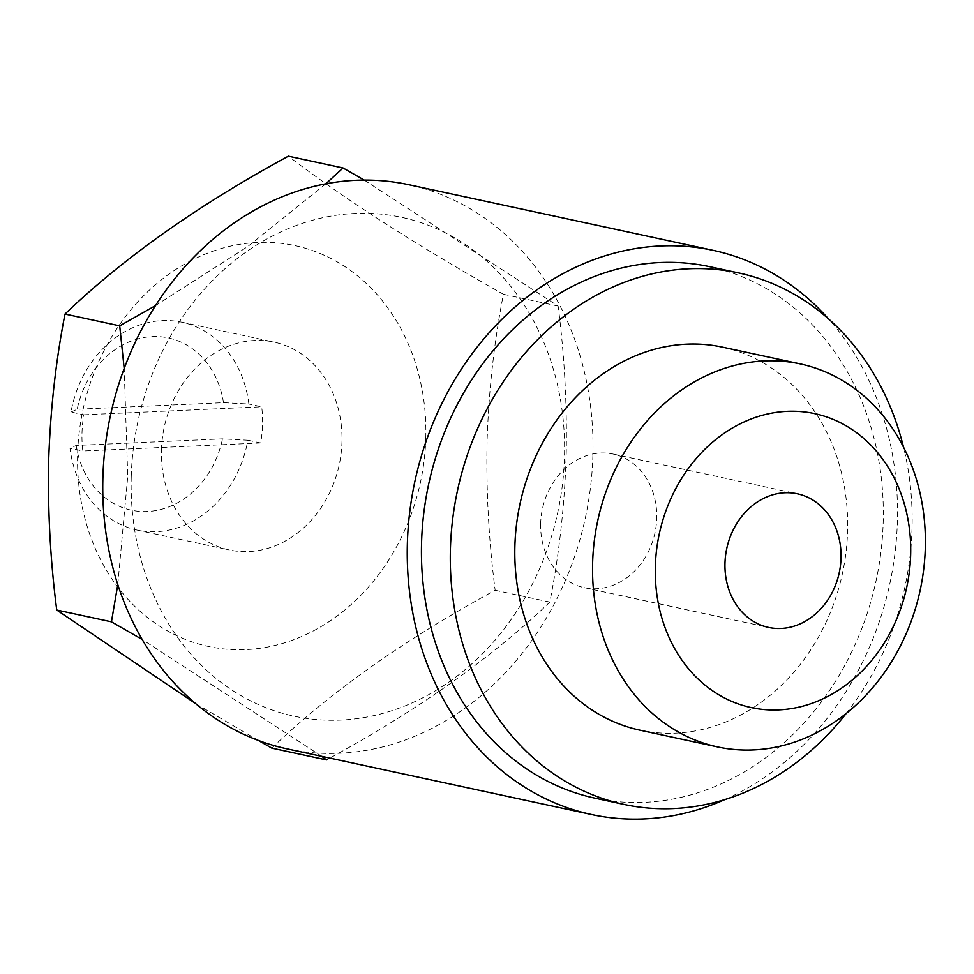 <?xml version="1.0" encoding="UTF-8"?>
<svg xmlns="http://www.w3.org/2000/svg" width="974" height="974" viewBox="0 0 974 974"><rect width="100%" height="100%" fill="white"/><g stroke="black" fill="none" stroke-linecap="round" stroke-linejoin="round"><path stroke-width="0.73" stroke-dasharray="4.87 3.65" d="M540.667 523.488A68.35 57.539 102.2 0 0 584.278 587.675A68.35 57.539 102.2 0 0 656.72 518.253A68.35 57.539 102.2 0 0 613.096 454.054A68.35 57.539 102.2 0 0 540.667 523.488M639.93 730.183A195.92 164.935 102.2 0 0 847.575 531.171A195.92 164.935 102.2 0 0 722.538 347.158M595.065 798.193A271.856 228.853 102.2 0 0 883.199 522.04A271.856 228.853 102.2 0 0 709.693 266.693M846.114 713.589A271.856 228.853 102.2 0 0 912.041 528.261A271.856 228.853 102.2 0 0 903.543 447.261M287.038 748.86A288.56 242.928 102.2 0 0 592.874 455.722A288.56 242.928 102.2 0 0 408.715 184.695M724.863 799.593A288.56 242.928 102.2 0 0 897.383 521.394A288.56 242.928 102.2 0 0 828.533 318.924M425.796 438.19A205.039 172.605 102.2 0 0 257.404 242.489A205.039 172.605 102.2 0 0 77.64 453.884A205.039 172.605 102.2 0 0 246.032 649.585A205.039 172.605 102.2 0 0 425.796 438.19M271.807 748.129C330.089 692.185 404.539 639.565 495.157 590.256C488.704 540.034 486.026 489.825 487.122 439.639C488.899 388.979 494.329 340.523 503.424 294.282C415.922 244.912 344.236 198.879 288.341 156.181M131.246 476.542A255.151 214.791 -77.8 0 1 354.95 213.464A255.151 214.791 -77.8 0 1 564.506 457.001A255.151 214.791 -77.8 0 1 340.803 720.078A255.151 214.791 -77.8 0 1 131.246 476.542M364.239 180.093L558.126 306.079C564.543 355.644 567.221 405.854 566.162 456.696C564.457 506.748 559.027 555.204 549.86 602.054C491.578 657.998 417.14 710.618 326.521 759.927M155.438 305.653L248.029 246.349L325.864 183.794M117.793 584.558L127.74 476.456L124.185 368.428M71.017 412.051L77.165 409.275L223.509 402.664L248.869 404.027A106.312 89.498 102.2 0 0 181.858 322.211A106.312 89.498 102.2 0 0 71.017 412.051L83.837 414.814A106.312 89.498 102.2 0 0 81.999 432.967A106.312 89.498 102.2 0 0 82.827 451.011L70.006 448.235A106.312 89.498 102.2 0 0 137.03 530.063A106.312 89.498 102.2 0 0 247.859 440.224L222.498 438.86L76.155 445.459L70.006 448.235M161.453 450.11A106.312 89.498 -77.8 0 1 274.132 342.118A106.312 89.498 -77.8 0 1 341.984 441.965A106.312 89.498 -77.8 0 1 229.304 549.957A106.312 89.498 -77.8 0 1 161.453 450.11M247.859 440.224L260.679 442.987A106.312 89.498 102.2 0 0 262.53 424.834A106.312 89.498 102.2 0 0 261.702 406.803L248.869 404.027M76.155 445.459A88.086 74.158 102.2 0 0 147.378 511.508A88.086 74.158 102.2 0 0 222.498 438.86M223.509 402.664A88.086 74.158 102.2 0 0 152.273 336.614A88.086 74.158 102.2 0 0 77.165 409.275M260.679 442.987L82.827 451.011M83.837 414.814L261.702 406.803M321.761 756.348L142.204 639.48M195.677 703.605L258.256 740.398M495.157 590.256L549.86 602.054M503.424 294.282L558.126 306.079M584.278 587.675L768.583 627.426M181.858 322.211L274.132 342.118M137.03 530.063L229.304 549.957M613.096 454.054L797.402 493.806"/><path stroke-width="1.46" d="M724.973 563.24A68.35 57.539 102.2 0 0 768.583 627.426A68.35 57.539 102.2 0 0 841.025 558.005A68.35 57.539 102.2 0 0 797.402 493.806A68.35 57.539 102.2 0 0 724.973 563.24M800.263 363.911L722.538 347.158A195.92 164.935 102.2 0 0 514.881 546.171A195.92 164.935 102.2 0 0 639.93 730.183L717.655 746.948A195.92 164.935 102.2 0 0 925.3 547.936A195.92 164.935 102.2 0 0 800.263 363.911A195.92 164.935 102.2 0 0 592.618 562.935A195.92 164.935 102.2 0 0 717.655 746.948M910.653 554.863A150.361 126.571 102.2 0 0 787.162 411.345A150.361 126.571 102.2 0 0 655.344 566.369A150.361 126.571 102.2 0 0 778.823 709.888A150.361 126.571 102.2 0 0 910.653 554.863M903.543 447.261A271.856 228.853 102.2 0 0 738.548 272.915L709.693 266.693A271.856 228.853 102.2 0 0 421.559 542.859A271.856 228.853 102.2 0 0 595.065 798.193L623.92 804.414A271.856 228.853 102.2 0 0 846.114 713.589M738.548 272.915A271.856 228.853 102.2 0 0 450.414 549.08A271.856 228.853 102.2 0 0 623.92 804.414M828.533 318.924A288.56 242.928 102.2 0 0 713.212 250.367L408.715 184.695A288.56 242.928 102.2 0 0 102.879 477.82A288.56 242.928 102.2 0 0 287.038 748.86L591.547 814.532A288.56 242.928 102.2 0 0 724.863 799.593M713.212 250.367A288.56 242.928 102.2 0 0 407.376 543.492A288.56 242.928 102.2 0 0 591.547 814.532M325.864 183.794L343.055 167.978L288.341 156.181C198.099 205.222 123.649 257.854 65.002 314.054C55.908 360.295 50.478 408.751 48.7 459.411C47.604 509.597 50.283 559.807 56.736 610.028L111.438 621.826L117.793 584.558M343.055 167.978L364.239 180.093M124.185 368.428L119.705 325.852L155.438 305.653M65.002 314.054L119.705 325.852M258.256 740.398L271.807 748.129L326.521 759.927L321.761 756.348M142.204 639.48L111.438 621.826M56.736 610.028L195.677 703.605"/></g></svg>
